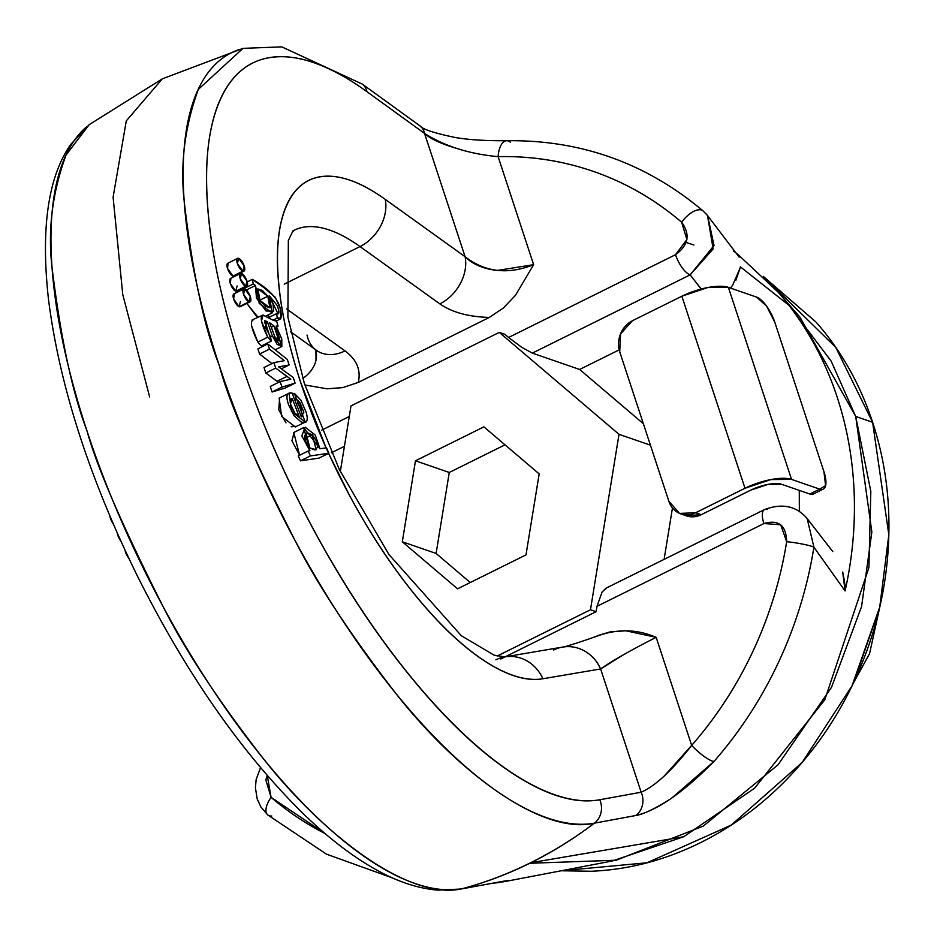 <?xml version="1.0" encoding="UTF-8"?>
<svg xmlns="http://www.w3.org/2000/svg" width="937" height="937" viewBox="0 0 937 937"><rect width="100%" height="100%" fill="white"/><g stroke="black" fill="none" stroke-linecap="round" stroke-linejoin="round"><path stroke-width="1.41" d="M328.571 453.379L349.946 496.223C370.127 533.657 392.064 566.85 415.735 595.803C439.418 624.756 462.409 646.518 484.745 661.089C507.069 675.659 526.453 681.55 542.874 678.763L600.629 668.948L641.154 792.222L599.727 799.765C575.494 804.157 546.845 795.642 513.781 774.22C480.716 752.798 446.633 720.67 411.53 677.826C376.416 634.993 343.891 585.836 313.942 530.354C283.981 474.883 259.69 418.78 241.032 362.057C222.385 305.321 211.293 253.786 207.768 207.428C204.243 161.082 208.635 124.68 220.956 98.221C233.278 71.751 252.264 57.942 277.902 56.794C303.553 55.646 333.221 67.277 366.929 91.674L424.555 133.429L465.092 256.703L385.259 199.382C362.56 183.078 342.591 175.383 325.35 176.285C308.109 177.187 295.354 186.604 287.097 204.535C278.828 222.456 275.9 247.063 278.312 278.359C280.713 309.643 288.209 344.418 300.789 382.683L326.076 447.874M246.583 303.002L256.188 315.91L257.909 317.104L246.782 303.459M243.374 288.842L253.248 283.946L255.461 285.504L256.457 298.095L266.073 311.014L273.557 311.166L273.077 304.373L269.235 295.623L277.352 305.743C279.519 312.314 279.296 314.926 276.684 313.567L277.235 318.065L273.007 320.161L277.235 318.065L281.018 318.088L280.268 319.037L277.235 318.065L276.684 313.567L268.38 317.69L276.684 313.567L277.996 313.79L269.235 295.623L272.21 312.946L259.256 303.412L255.461 285.504L245.576 290.4L255.461 285.504L253.248 283.946L252.299 279.378L253.248 283.946L243.374 288.842L243.21 288.081L243.374 288.842M272.07 392.006L285.223 388.012L295.108 383.116L281.943 387.11L295.108 383.116L293.281 377.552L295.108 383.116L285.223 388.012L272.07 392.006L281.943 387.11L280.14 381.593L270.254 386.489L272.07 392.006L281.943 387.11L280.14 381.593L290.81 379.192L286.909 376.405L277.024 381.3L278.547 382.39L277.024 381.3L286.909 376.405L275.701 368.089L273.897 362.607L275.701 368.089L290.81 379.192L280.14 381.593L270.254 386.489L272.07 392.006M265.815 372.985L277.024 381.3L265.815 372.985L275.701 368.089L265.815 372.985L264.023 367.515L273.897 362.607L284.415 360.675L269.469 349.138L259.584 354.034L271.953 363.579L259.584 354.034L269.469 349.138L267.759 343.949L287.319 359.421L267.759 343.949L269.469 349.138L284.415 360.675L273.897 362.607L264.023 367.515L265.815 372.985M257.886 348.845L259.584 354.034L257.886 348.845L267.759 343.949L257.886 348.845M291.173 426.792L296.678 426.288M279.589 397.897L278.804 409.902L285.984 422.88M234.227 293.738L233.676 299.149L239.158 306.715L240.434 301.48M230.912 278.242L230.361 283.642L235.843 291.208L237.12 285.972M228.101 263.086L227.539 268.486L233.02 276.064L235.082 275.033M300.472 460.828L319.013 458.123L328.887 453.227L326.509 447.816L319.985 448.764L315.3 435.108L305.228 427.213L301.796 435.892L309.924 450.756L303.635 427.6L319.985 448.764L326.509 447.816L328.887 453.227L319.013 458.123L300.472 460.828L310.346 455.932L328.887 453.227L310.346 455.932L308.179 451.002L310.346 455.932L300.472 460.828L298.306 455.909L308.179 451.002L298.306 455.909L300.472 460.828M294.195 432.285L291.922 440.788L299.617 455.253L293.761 432.496L303.635 427.6M251.608 325.9L257.839 342.075L261.446 345.987L257.839 342.075C251.292 328.618 249.746 321.227 253.213 319.904M504.75 881.576L612.177 861.021L683.729 836.741L754.613 788.193L824.806 699.787L868.904 567.564L870.824 491.421L855.715 416.45L799.975 317.198L778.249 292.262L736.716 253.33M561.263 870.766L591.364 871.258C628.844 869.677 665.258 860.119 700.63 842.586C735.99 825.04 767.614 800.866 795.478 770.05C823.342 739.223 845.338 704.109 861.466 664.696C877.594 625.284 886.625 584.583 888.557 542.582C890.49 500.581 885.172 460.477 872.616 422.282L855.715 416.45L831.189 361.167L788.919 305.275L740.371 266.834M805.351 516.463L807.202 518.594L813.913 547.208L845.069 590.931A339.686 294.019 -70.9 0 0 779.561 293.773A339.686 294.019 109.1 0 1 845.069 590.931L813.913 547.208A376.475 325.865 109.1 0 1 714.029 761.406L671.63 798.207C655.49 808.502 643.625 814.253 636.024 815.471L594.409 823.166A420.596 364.048 109.1 0 1 530.541 862.778L683.729 836.741L530.541 862.778A420.596 364.048 109.1 0 1 462.187 888.733L503.38 881.248C510.911 880.066 510.712 880.3 502.771 881.928M499.374 882.467L491.96 883.368M504.715 881.588L503.38 881.248A19.045 17.534 79.6 0 1 502.279 881.494A19.045 17.534 -100.4 0 0 503.38 881.248L462.187 888.733C509.295 876.118 553.369 854.263 594.409 823.166C541.235 835.476 457.244 771.022 397.581 695.652C351.996 636.961 317.971 585.543 295.518 541.41C253.939 459.938 228.523 401.259 219.27 365.395C204.418 327.915 192.811 274.014 184.472 203.68C179.904 165.591 184.495 127.514 198.269 89.46L242.952 48.408L162.312 78.849L126.284 120.885L113.096 197.203L122.759 294.593L149.662 396.972L122.759 294.593L113.096 197.203L126.284 120.885L162.312 78.849L89.202 124.668L66.047 155.027C52.097 193.163 47.506 231.24 52.249 269.259C60.975 339.393 72.582 393.294 87.036 430.961C96.687 466.638 122.103 525.306 163.284 606.977C185.573 651.192 219.598 702.609 265.347 761.219C325.303 836.448 409.434 900.82 462.187 888.733A19.045 17.534 79.7 0 1 460.805 889.037A19.045 17.534 -100.3 0 0 462.187 888.733A426.967 160.637 -116.4 0 1 143.548 568.689A426.967 160.637 -116.4 0 1 87.27 126.226M239.708 49.38A426.967 160.637 63.6 0 0 262.594 475.375A426.967 160.637 63.6 0 0 594.409 823.166A19.045 17.534 -100.3 0 0 599.727 799.765A408.251 153.598 -116.4 0 1 241.032 362.057A408.251 153.598 -116.4 0 1 366.929 91.674L424.555 133.429C444.806 146.254 469.32 153.984 498.109 156.643A19.045 9.077 -91.3 0 1 506.472 140.726A19.045 9.077 88.7 0 0 498.109 156.643A358.028 309.901 109.1 0 1 681.644 222.233A19.045 9.019 -49.4 0 1 702.984 210.837A19.045 9.019 -49.4 0 1 703.476 211.317A19.045 9.019 130.6 0 0 702.984 210.837A19.045 9.019 130.6 0 0 681.644 222.233C690.534 234.414 688.484 245.236 675.518 254.688L508.592 337.472L504.902 334.333L499.269 332.389L351 405.908L340.33 471.51L351 405.908L499.269 332.389L504.902 334.333L508.592 337.472L675.518 254.688L686.903 239.544L681.644 222.233C655.9 200.178 627.333 183.535 595.944 172.314C564.566 161.105 531.947 155.882 498.109 156.643L533.633 264.679L497.196 270.453C483.129 268.778 472.435 264.199 465.092 256.703A38.077 28.778 125.7 0 1 439.851 303.881A38.077 28.778 -54.3 0 0 465.092 256.703L385.259 199.382A38.077 28.778 125.7 0 1 360.031 246.56A237.986 89.542 -116.4 0 0 292.649 231.052A237.986 89.542 -116.4 0 1 360.031 246.56L439.851 303.881C452.009 312.326 468.5 316.835 489.313 317.432L358.297 382.401C361.132 370.08 356.704 359.585 345.027 350.906A38.077 28.778 125.7 0 1 316.647 350.473A38.077 28.778 -54.3 0 0 345.027 350.906L286.628 308.964L345.027 350.906C356.704 359.585 361.132 370.08 358.297 382.401L489.313 317.432C468.5 316.835 452.009 312.326 439.851 303.881L360.031 246.56L284.227 284.157L360.031 246.56A38.077 28.778 -54.3 0 0 385.259 199.382A276.064 103.866 63.6 0 0 326.111 447.874M594.433 637.172C615.55 628.645 636.129 628.704 656.158 637.347L691.682 745.383C716.465 717.074 736.974 685.509 753.219 650.676C769.464 615.843 780.615 579.511 786.67 541.68L780.673 524.743L763.913 523.549L596.986 606.321L596.108 611.72L500.78 658.992L596.108 611.72L590.474 609.776L497.125 656.064L590.474 609.776L619.006 434.323L590.474 609.776L596.108 611.72L596.986 606.321L763.913 523.549C778.612 519.297 786.19 525.341 786.67 541.68A19.045 1.897 9.1 0 1 813.913 547.208L807.144 518.536C796.368 505.921 782.137 502.946 764.463 509.599L606.028 588.167L602.104 591.961L596.986 606.321L602.104 591.961L606.778 587.792M267.209 775.438L265.839 780.029L271.086 797.34L325.151 833.625M321.602 430.188L349.278 416.461L321.602 430.188M561.404 870.742L647.034 862.778L731.247 825.087L802.142 762.46L852.038 685.837L879.726 607.094L888.826 534.722L872.616 422.282C860.049 384.076 841.203 350.696 816.068 322.117L763.315 276.392M529.534 863.27L616.113 860.236L703.265 826.129L778.061 764.779L831.506 687.313L861.571 606.555L871.843 532.005L855.715 416.45L872.616 422.282L835.722 347.346L763.491 276.567M686.142 242.472L693.895 245.002M701.122 289.029L690.147 274.869L532.333 353.12L579.652 369.459L619.17 349.876L579.652 369.459L643.356 423.7L579.652 369.459L532.333 353.12L690.147 274.869L701.227 289.006M799.343 511.379L799.273 490.379M672.45 508.053L664.11 559.366L672.45 508.053M499.269 332.389L619.006 434.323L499.269 332.389M415.478 460.793L402.301 541.773L457.561 588.823L525.997 554.891L539.173 473.911L483.902 426.862L415.478 460.793L483.902 426.862L539.173 473.911L525.997 554.891L457.561 588.823L402.301 541.773L415.478 460.793L449.268 472.471L415.478 460.793M813.995 493.694L809.814 494.022L781.645 484.3A23.8 7.871 -18.2 0 0 750.631 490.203L701.239 514.694L695.605 512.75A23.8 20.602 109.1 0 1 680.766 513.886A23.8 20.602 109.1 0 1 668.842 501.201L619.732 351.843L620.552 333.888L632.475 320.712L681.855 296.221L744.997 488.259L695.605 512.75L679.583 513.417L668.842 501.201L619.732 351.843A23.8 20.602 109.1 0 1 632.475 320.712L681.855 296.221L707.763 287.542L728.389 287.354L756.546 297.088L766.571 306.083L774.829 322.316L823.939 471.674L825.602 485.624L819.688 489.126L791.531 479.393L728.389 287.354L756.546 297.088A23.8 8.948 -116.4 0 1 774.829 322.316L823.939 471.674A23.8 8.948 -116.4 0 1 823.377 489.044A23.8 8.948 -116.4 0 1 819.688 489.126L809.814 494.022L781.645 484.3L767.895 484.417L750.631 490.203L701.239 514.694L686.118 515.737M686.388 515.83A23.8 20.602 -70.9 0 0 701.239 514.694L695.605 512.75L744.997 488.259L770.893 479.58L791.531 479.393L819.688 489.126L809.814 494.022A23.8 8.948 63.6 0 0 813.492 493.94M744.997 488.259A35.7 11.794 -18.2 0 1 791.531 479.393L728.389 287.354A35.7 11.794 161.8 0 0 681.855 296.221L744.997 488.259M764.369 509.646A19.045 7.168 63.6 0 0 763.913 523.549A19.045 7.168 -116.4 0 1 764.369 509.658A19.045 7.168 -116.4 0 1 767.309 509.587L767.38 509.552M845.069 590.931L842.714 572.085C844.951 583.353 845.736 589.631 845.069 590.931M733.32 251.046L735.252 252.229M735.779 280.421L740.253 267.713L732.722 285.106L730.497 288.081M739.164 257.148L707.587 215.592L714.041 245.517L690.147 274.869L713.151 248.949L707.505 215.522L703.043 210.884C646.237 163.132 580.788 139.742 506.694 140.726C485.788 140.878 468.687 139.812 455.382 137.528C434.241 133.101 422.423 129.212 419.928 125.851L362.291 84.096L281.756 46.85L243.14 48.361M706.029 213.788L707.587 215.592M641.154 792.222A19.045 17.534 79.6 0 1 636.024 815.471C657.411 810.423 683.413 792.397 714.029 761.406A19.045 4.064 -138.8 0 1 691.682 745.383A19.045 4.064 41.2 0 0 714.029 761.406A376.475 325.865 -70.9 0 0 813.913 547.208A19.045 1.897 -170.9 0 0 786.67 541.68A358.028 309.901 109.1 0 1 691.682 745.383C672.005 770.519 655.162 786.131 641.154 792.222L599.727 799.765A19.045 17.534 79.7 0 1 594.409 823.166L636.024 815.471A19.045 17.534 -100.4 0 0 641.154 792.222L600.629 668.948C612.728 660.48 631.245 649.95 656.158 637.347L691.682 745.383L664.321 775.965M553.65 650.009A38.077 35.056 80.4 0 1 563.184 646.987A38.077 35.056 80.4 0 1 600.629 668.948L623.527 654.717M366.929 91.674A19.045 14.348 -54.1 0 0 362.244 84.061A19.045 14.348 125.9 0 1 366.929 91.674M498.109 156.643L533.633 264.679C507.924 274.892 485.073 272.234 465.092 256.703L424.555 133.429A19.045 14.336 -54.1 0 0 419.893 125.827A19.045 14.336 125.9 0 1 424.555 133.429C430.493 138.957 441.702 144.099 458.17 148.866M326.17 447.98A276.064 103.866 63.6 0 0 542.874 678.763A38.077 35.056 -99.6 0 0 505.43 656.802A38.077 35.056 80.4 0 1 542.874 678.763L600.629 668.948A38.077 35.056 -99.6 0 0 563.184 646.987M656.158 637.347L625.729 630.765L609.893 631.96L598.239 635.45M495.896 659.824A38.077 35.056 80.4 0 1 505.43 656.802M281.346 368.827L289.135 364.962L287.319 359.421L289.135 364.962L278.629 366.847L289.135 364.962L281.346 368.827M312.29 434.78L304.666 438.563L312.29 434.78L306.036 433.128L309.854 447.956L316.144 449.69L312.29 434.78L316.237 440.695L317.702 446.949L314.996 450.029L309.854 447.956L305.755 441.913L304.466 435.705L307.383 432.765L312.29 434.78M273.92 325.889L271.367 327.154L273.92 325.889L270.734 323.429L270.043 323.769L270.734 323.429L273.92 325.889L277.715 332.248L279.589 339.253L277.973 340.799L274.799 336.711L278.992 340.927L273.92 325.889M247.251 281.885L252.299 279.378L247.251 281.885M271.32 341.091L261.446 345.987L271.32 341.091L267.713 337.179L257.839 342.075L267.713 337.179C261.165 323.722 259.619 316.331 263.086 315.008C271.343 319.634 275.853 321.567 276.602 320.794L273.171 320.243L263.086 315.008L261.482 321.004L267.713 337.179L271.32 341.091L270.371 336.266L265.007 326.767L267.326 321.567L264.316 323.054L267.326 321.567L272.456 336.16L270.535 337.109L272.456 336.16L267.326 321.567L264.738 320.7L271.32 341.091M291.208 398.729L292.192 398.471L299.114 416.297L292.192 398.471L290.423 403.952L294.921 413.158L299.114 416.297L294.921 413.158C289.838 405.885 288.924 400.989 292.192 398.471L290.599 399.256M279.378 367.398L281.006 366.59L279.378 367.398M259.936 300.402L269.891 307.851L267.818 296.233L259.807 300.203L267.818 296.233L270.629 303.014L270.254 307.57L265.803 306.504L259.936 300.402L257.066 293.445L257.698 289.018L262.454 290.482L267.818 296.233L257.944 288.854L259.936 300.402M276.52 320.852L278.043 326.181L276.649 326.872L278.043 326.181L276.157 326.041L278.043 326.181L276.602 320.794M302.581 416.555L301.304 416.824L292.063 393.013L289.041 393.212L291.489 411.507L305.216 422.06L294.441 393.399L292.567 394.325L294.441 393.399L296.291 398.963L294.441 393.399L301 400.368L306.176 412.339C308.578 420.924 306.867 424.11 301.046 421.896L294.171 415.852L288.678 405.007C285.574 396.058 286.699 392.064 292.063 393.013L301.304 416.824L303.846 412.139L299.91 402.547L296.291 398.963L294.686 399.759L296.291 398.963L299.91 402.547L296.432 404.28L299.91 402.547L302.522 416.578M281.018 318.088L280.093 308.004L275.173 297.17L263.391 287.202L252.299 279.378C272.948 290.962 282.517 303.857 281.018 318.088M269.645 322.832L270.734 323.429L269.645 322.832L274.799 336.711L269.645 322.832M268.65 317.549L268.486 314.797M278.629 366.847L293.281 377.552L278.629 366.847M252.076 319.985L263.086 315.008M272.456 336.16L277.141 344.359L281.85 346.409L281.768 338.948L276.157 326.041L281.522 346.643L272.456 336.16M309.924 450.756L308.179 451.002L309.924 450.756M305.216 422.06L295.342 426.956L281.615 416.403L279.167 398.12L289.041 393.212M470.257 582.533L436.103 553.451L402.301 541.773L436.103 553.451L449.268 472.471L505.008 444.829L449.268 472.471L436.103 553.451L470.257 582.533M344.429 446.305L331.417 452.758L344.429 446.305M315.945 349.958L316.003 360.3M375.971 864.371L377.306 865.05M316.647 350.473A38.077 28.778 125.7 0 1 307.043 335.071M315.992 349.993C318.065 360.991 313.672 370.513 302.815 378.536M304.865 384.966L326.978 388.796L342.837 387.613L358.297 382.401M521.651 347.252L532.333 353.12L521.651 347.252L508.592 337.472M650.419 445.169L619.006 434.323L650.419 445.169M854.052 681.644L879.609 607.808M853.431 682.956L869.548 653.686L879.995 606.134M675.518 254.688A19.045 7.168 63.6 0 0 690.147 274.869A19.045 7.168 -116.4 0 1 675.518 254.688M506.472 140.726A19.045 9.077 -91.3 0 1 510.489 142.342M489.313 317.432L503.38 308.004L515.444 295.342L533.633 264.679M271.777 816.033A19.045 9.019 -49.4 0 1 267.549 814.757A19.045 9.019 -49.4 0 1 271.086 797.34L267.279 775.52M325.069 833.567A358.028 309.901 109.1 0 1 271.086 797.34A19.045 9.019 130.6 0 0 267.549 814.757M233.606 294.113A7.145 2.682 63.6 0 0 233.676 299.149A7.145 2.682 63.6 0 0 239.158 306.715L249.031 301.819A7.145 2.682 -116.4 0 1 244.159 295.834A7.145 2.682 -116.4 0 1 243.479 289.217A7.145 2.682 -116.4 0 1 244.826 289.018A7.145 2.682 -116.4 0 1 249.699 295.003A7.145 2.682 -116.4 0 1 250.378 301.62A7.145 2.682 -116.4 0 1 249.031 301.819L239.158 306.715A7.145 2.682 63.6 0 0 240.493 306.516M244.826 289.018L243.55 294.253L249.031 301.819L250.308 296.584L244.826 289.018M227.468 263.461A7.145 2.682 63.6 0 0 227.539 268.486A7.145 2.682 63.6 0 0 233.02 276.064L242.906 271.156A7.145 2.682 -116.4 0 1 238.021 265.183A7.145 2.682 -116.4 0 1 237.354 258.565A7.145 2.682 -116.4 0 1 238.689 258.354A7.145 2.682 -116.4 0 1 243.561 264.339A7.145 2.682 -116.4 0 1 244.241 270.957A7.145 2.682 -116.4 0 1 242.906 271.156L233.02 276.064A7.145 2.682 63.6 0 0 234.367 275.853M238.689 258.354L237.412 263.59L242.906 271.156L244.17 265.932L238.689 258.354M230.291 278.605A7.145 2.682 63.6 0 0 230.361 283.642A7.145 2.682 63.6 0 0 235.843 291.208L245.717 286.312A7.145 2.682 -116.4 0 1 240.844 280.327A7.145 2.682 -116.4 0 1 240.165 273.709A7.145 2.682 -116.4 0 1 241.512 273.51A7.145 2.682 -116.4 0 1 246.384 279.495A7.145 2.682 -116.4 0 1 247.063 286.113A7.145 2.682 -116.4 0 1 245.717 286.312L235.843 291.208A7.145 2.682 63.6 0 0 237.178 291.009M241.512 273.51L240.235 278.746L245.717 286.312L246.993 281.077L241.512 273.51M117.348 533.317A7.145 2.682 63.6 0 0 120.721 540.86M120.99 541.445L117.195 532.989M110.004 516.369A7.145 2.682 63.6 0 0 113.072 523.56M113.354 524.216L109.84 515.994M125.066 550.347A7.145 2.682 63.6 0 0 128.65 557.972M128.896 558.487L124.949 550.066M823.248 489.102L813.375 494.01M680.824 513.898L686.458 515.854M807.202 518.594L832.747 551.542M599.329 635.017C592.453 638.296 557.948 649.2 562.633 647.08L504.891 656.896L494.08 655.15L461.309 635.719L388.914 554.493L339.299 469.425L304.361 383.444L287.893 317.245L288.35 240.516L292.414 232.036L294.136 230.268M280.268 319.037L276.614 320.852M281.522 346.643L275.15 349.794M271.25 313.426L265.663 316.191M89.109 124.738L70.697 144.45C47.998 177.011 40.619 228.815 48.548 299.863C59.605 386.173 89.53 478.842 138.313 577.86C187.259 675.073 242.32 753.758 303.483 813.913C328.887 838.521 353.694 857.449 377.904 870.696C398.623 882.092 418.628 888.569 437.93 890.15L460.887 889.026L504.68 881.014M316.788 350.567L290.587 331.757M392.544 877.946L326.498 854.169L267.713 814.909L260.896 806.933L257.206 798.992L255.403 787.736L256.164 779.443L260.545 767.637M492.019 883.368L504.996 881.53M243.761 289.018L233.875 293.913M250.097 301.808L240.223 306.715M237.623 258.366L227.75 263.262M243.971 271.156L234.086 276.052M240.446 273.51L230.561 278.406M246.782 286.3L236.909 291.208"/></g></svg>
